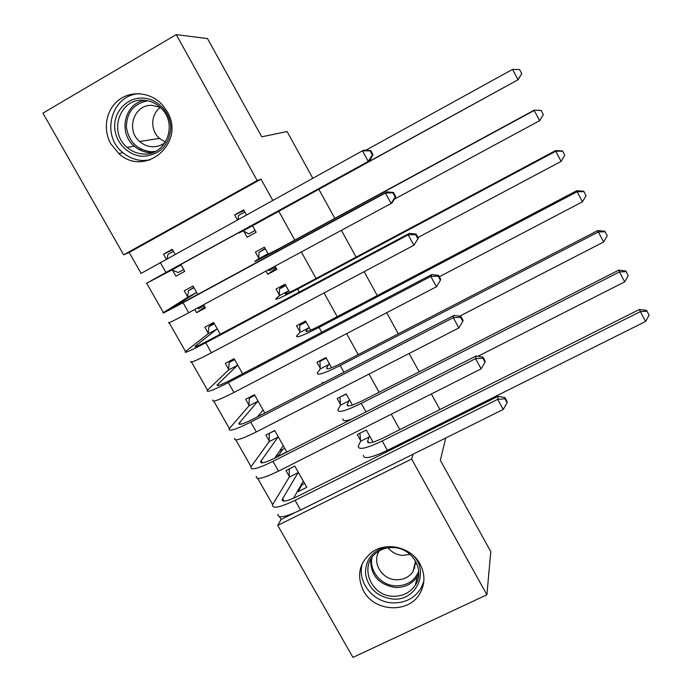 <?xml version="1.0" encoding="UTF-8"?>
<svg xmlns="http://www.w3.org/2000/svg" width="692" height="692" viewBox="0 0 692 692"><rect width="100%" height="100%" fill="white"/><g stroke="black" fill="none" stroke-linecap="round" stroke-linejoin="round"><path stroke-width="1.04" d="M167.092 111.455C186.33 142.734 144.931 178.138 118.756 153.486L110.85 143.893C102.52 129.317 106.04 109.604 118.886 99.925C131.627 90.107 151.254 92.356 162.482 104.994L167.092 111.455M419.992 563.911C425.139 573.789 425.217 583.46 420.243 592.914C409.586 613.7 374.528 612.316 363.525 590.881C356.337 575.64 359.122 562.76 371.889 552.225C386.638 541.291 411.238 547.216 419.992 563.911M272.717 200.291L261.005 179.159L129.179 252.459L140.986 273.21M146.687 283.236L163.381 312.576M169.159 322.74L185.517 351.475M191.537 362.054L207.496 390.115M213.759 401.109L229.337 428.495M235.825 439.904L251.023 466.616M257.744 478.432L272.57 504.485M279.525 516.699L281.116 519.493L277.734 525.392L411.61 459.03L486.9 594.791L352.92 657.4L277.734 525.392M129.179 252.459L123.626 254.829L42.921 113.133L176.235 34.6L257.173 180.551L123.626 254.829M176.235 34.6L207.531 38.605L261.74 136.808L287.093 131.523L312.758 178.216M318.761 189.132L334.824 218.361M341.398 230.315L356.12 257.104M364.13 271.662L377.278 295.588M386.698 312.723L398.298 333.821M409.11 353.491L419.179 371.803M431.358 393.973L439.922 409.543M446.21 420.987L446.738 421.938M204.875 306.963L196.606 312.672L205.412 307.923L203.604 304.714M196.606 312.672L194.798 309.471M187.584 296.73L184.228 290.804L193.033 286.012L197.774 294.403M276.143 268.185L267.804 274.283L276.826 269.413L275.018 266.161M268.401 254.293L264.43 247.165L255.417 252.07L258.773 258.09M267.804 274.283L265.996 271.03M228.62 369.217L225.307 363.369L234.121 358.715L242.624 373.758M310.673 330.162L305.57 321.002L296.548 325.768L299.861 331.71M282.647 449.445L277.95 456.357L286.773 451.885L274.698 430.519L265.884 435.034L269.153 440.813M277.95 456.357L277.042 454.748M352.392 405.054L346.19 393.912L337.16 398.54L340.429 404.405M349.382 419.94L350.213 419.698M281.116 519.493L294.256 512.971M406.628 441.946L406.109 441.003M399.82 429.654L391.265 414.214M379.078 392.234L369.018 374.069M358.214 354.572L346.614 333.648M337.203 316.659L324.055 292.941M316.054 278.504L301.34 251.949M294.766 240.089L278.712 211.112M373.057 442.136L366.31 430.026L357.271 434.585L360.532 440.406M301.928 484.815L297.975 491.727L306.798 487.324L294.792 466.088L285.978 470.534L289.23 476.278M297.975 491.727L297.603 491.078M331.606 367.729L325.941 357.574L316.919 362.271L320.206 368.17M248.947 405.123L245.66 399.31L254.474 394.734L264.811 413.038M289.611 292.353L285.069 284.204L276.047 289.04L279.378 295.017M208.171 333.086L204.832 327.204L213.638 322.481L220.272 334.219M256.135 232.27L247.122 237.218L256.144 232.278L252.407 225.583M246.404 214.797L243.67 209.892L234.649 214.875L237.382 219.771M247.122 237.218L243.757 231.18M184.747 271.351L175.95 276.177L184.755 271.359L180.802 264.37M175.95 276.177L172.585 270.235M166.227 258.998L163.494 254.18L172.299 249.319L175.024 254.154M445.752 437.993L440.32 460.258L490.766 551.628L486.9 594.791M261.005 179.159L257.173 180.551M413.167 454.168L411.61 459.03M244.077 210.619L234.649 214.875M172.619 249.881L163.494 254.18M369.563 435.865L367.547 441.366C367.634 444.039 372.962 442.854 383.524 437.828L639.417 309.488L646.579 310.397L649.079 315.189L646.579 310.397M649.079 315.189L645.601 321.469L640.394 311.599L382.2 440.977C366.336 448.52 358.37 450.284 358.283 446.262L360.601 441.245L359.918 433.244M645.601 321.469L387.408 450.336C371.543 457.836 363.525 459.514 363.361 455.362M646.994 311.244L640.394 311.599L639.417 309.488M369.64 436.704L360.601 441.245M304.618 483.466L300.899 485.326M507.054 402.822L507.149 401.611L504.961 397.58L504.857 398.782L507.054 402.822L503.222 409.465L497.712 399.336L295.077 500.342C279.845 507.565 272.311 509.061 272.466 504.831L289.23 477.143L289.239 468.891M303.554 481.589L303.061 481.554L293.469 498.292M298.044 471.84L298.053 472.697L282.137 499.529C282.068 502.349 287.102 501.345 297.24 496.519L498.05 396.334L504.961 397.58M503.222 409.465L300.579 510.047C285.338 517.227 277.76 518.637 277.838 514.268M504.857 398.782L497.712 399.336L498.05 396.334M298.053 472.697L289.23 477.143M340.222 396.966L346.303 394.12M349.46 399.794L347.15 404.794C347.038 407.104 352.245 405.685 362.79 400.538L618.665 270.165L625.784 270.953L628.215 275.624L625.784 270.953M628.215 275.624L624.703 281.86L619.452 271.921L361.285 403.367C345.455 411.091 337.653 413.21 337.869 409.733L340.481 405.209L339.988 397.364M624.703 281.86L477.904 356.311M351.233 419.378C345.1 421.298 342.358 421.134 342.99 418.885M626.122 271.653L619.452 271.921L618.665 270.165M349.521 400.59L340.481 405.209M320.863 360.212L319.946 361.432L326.261 358.145M329.236 363.49L326.633 367.988C326.304 369.935 331.399 368.274 341.917 363.006L597.767 230.574L604.843 231.232L607.213 235.782L604.843 231.232M607.213 235.782L603.649 241.984L598.364 231.967L340.222 365.514C324.427 373.412 316.798 375.894 317.334 372.962L320.24 368.94L319.946 361.432M603.649 241.984L459.583 316.218M322.498 383.281L322.481 382.174M605.111 231.785L598.364 231.967L597.767 230.574M329.28 364.252L320.24 368.94M269.664 433.097L274.81 430.727M284.775 448.364L279.62 450.985M484.997 362.253L485.178 361.189L482.973 357.124L482.782 358.179L484.997 362.253L481.122 368.853L475.568 358.655L272.977 461.356C257.787 468.752 250.426 470.603 250.893 466.927L269.127 441.643L269.344 433.529M283.512 446.115L282.993 446.046L274.672 458.216M277.968 436.306L277.959 437.136L260.599 461.607C260.313 464.055 265.235 462.81 275.355 457.879L476.113 356.025L482.973 357.124M481.122 368.853L278.513 471.131C263.315 478.475 255.91 480.239 256.3 476.425M482.782 358.179L475.568 358.655L476.113 356.025M277.959 437.136L269.127 441.643M250.539 396.775L249.319 398.142L254.794 395.296M259.336 415.857L258.401 415.684M462.792 321.399L463.06 320.483L460.837 316.391L460.561 317.291L462.792 321.399L458.865 327.947L453.269 317.671L250.729 422.094C235.565 429.671 228.386 431.894 229.182 428.763L248.904 405.927L249.319 398.142M263.341 410.425L262.796 410.313L257.476 416.818M257.761 400.556L257.727 401.351L238.922 423.426C238.42 425.502 243.212 424.014 253.315 418.963L454.03 315.422L460.837 316.391M458.865 327.947L256.308 431.938C241.136 439.463 233.905 441.591 234.623 438.33M460.561 317.291L453.269 317.671L454.03 315.422M257.727 401.351L248.904 405.927M411.688 554.162C430.588 570.104 416.688 601.806 392.364 599.004C377.322 596.746 368.378 588.459 365.54 574.152C365.29 559.672 372.426 550.538 386.94 546.758M392.641 596.219C402.485 596.547 410.045 592.854 415.321 585.138C425.338 570.571 412.475 548.09 393.722 547.597C387.304 547.268 381.621 548.946 376.682 552.631C358.819 565.061 370.159 595.7 392.641 596.219M410.105 554.396L402.554 555.417C396.654 554.915 391.854 552.38 388.151 547.822M415.996 561.887L412.96 571.748C408.851 577.336 403.159 580 395.867 579.749C381.543 579.316 371.656 562.189 379.285 550.893M362.565 562.925C356.449 580.882 372.27 602.066 392.277 602.87C405.045 603.26 414.655 598.321 421.099 588.053L423.833 581.332M413.764 568.435L414.906 567.976M142.275 98.074C157.361 98.316 170.777 112.433 170.803 128.046C169.151 145.545 159.904 154.956 143.054 156.28C128.106 155.942 114.837 142.068 114.673 126.541C114.284 111.014 127.19 97.598 142.275 98.074M143.694 154.005C165.596 155.726 178.086 125.165 161.824 108.929C156.582 103.428 150.302 100.522 142.984 100.21C119.526 98.549 108.341 132.457 127.12 147.379C131.982 151.548 137.509 153.754 143.694 154.005M165.405 142.267C161.694 145.346 157.421 146.842 152.586 146.765C147.733 146.566 143.417 144.81 139.646 141.505C125.408 129.897 134.17 104.085 152.093 105.374L160.276 107.381M140.268 93.74C111.845 93.567 99.959 134.853 122.873 152.612C128.842 157.594 135.58 160.241 143.106 160.553L150.138 159.956M165.492 142.12L159.489 138.417C150.138 130.503 150.579 114.154 160.414 107.502M302.101 322.835L299.774 325.275L306.098 321.944M308.883 326.953L308.909 327.688L305.976 330.94C305.44 332.523 310.423 330.612 320.915 325.223L576.73 190.715L583.763 191.234L586.072 195.672L583.763 191.234M586.072 195.672L582.456 201.83L577.137 191.745L319.029 327.402C303.269 335.49 295.813 338.345 296.669 335.957L299.87 332.445L299.774 325.275M582.456 201.83L439.308 276.765M583.944 191.649L577.137 191.745L576.73 190.715M308.909 327.688L299.87 332.445M285.104 284.274L279.482 288.893L285.796 285.511M288.408 290.19L288.4 290.882L285.19 293.668C284.447 294.87 289.299 292.707 299.774 287.197L555.555 150.588L562.535 150.968L564.776 155.285L562.535 150.968M564.776 155.285L561.117 161.392L555.763 151.245L297.69 289.048C281.973 297.318 274.698 300.544 275.866 298.719L279.369 295.709L279.482 288.893M561.117 161.392L417.977 237.529M562.639 151.237L555.763 151.245L555.555 150.588M288.4 290.882L279.369 295.709M232.166 359.745L229.173 362.53L234.64 359.641M440.423 280.243L440.778 279.482L438.546 275.373L438.183 276.117L440.423 280.243L436.444 286.748L430.813 276.402L228.325 382.572C213.197 390.323 206.199 392.918 207.323 390.34L228.559 369.978L229.173 362.53M237.434 364.58L237.382 365.341L217.098 384.994C216.371 386.698 221.051 384.96 231.128 379.796L431.782 274.542L438.546 275.373M436.444 286.748L233.939 392.476C218.802 400.184 211.761 402.683 212.799 399.976M438.183 276.117L430.813 276.402L431.782 274.542M237.382 365.341L228.559 369.978M213.889 322.913L208.906 326.702L214.373 323.769M418.34 238.195L416.091 234.052L415.641 234.649L417.899 238.801L418.34 238.195L413.868 245.262L408.193 234.839L205.766 342.774C190.681 350.706 183.856 353.673 185.318 351.666L208.084 333.812L208.906 326.702M216.977 328.38L216.899 329.107L195.118 346.294C194.175 347.618 198.734 345.637 208.785 340.352L409.387 233.368L416.091 234.052M417.899 238.801L413.868 245.262L211.423 352.747C196.32 360.636 189.461 363.508 190.828 361.362M415.641 234.649L408.193 234.839L409.387 233.368M216.899 329.107L208.084 333.812M267.951 269.975L269.292 270.615L275.606 267.207M265.157 248.463L259.059 252.286L265.373 248.852M267.795 253.194L267.769 253.852L264.275 256.144L278.487 248.921L534.224 110.175L541.161 110.426L543.341 114.621L541.161 110.426M543.341 114.621L539.63 120.676L534.241 110.46L276.212 250.426C260.529 258.894 253.436 262.493 254.924 261.239L258.739 258.747L259.059 252.286M539.63 120.676L394.232 199.244M541.187 110.538L534.224 110.175M267.769 253.852L258.739 258.747M193.821 287.405L188.509 290.649L193.976 287.673M204.192 305.752L198.725 308.701L197.211 308.165M395.746 196.615L393.471 192.445L392.935 192.878L395.21 197.064L395.746 196.615L392.485 202.289L391.127 203.474L385.409 192.981L183.051 302.689C168 310.812 161.366 314.159 163.156 312.732L187.48 297.422L188.509 290.649M196.39 291.946L196.294 292.638L173 307.343L186.286 300.639L386.828 191.9L393.471 192.445M395.21 197.064L391.127 203.474L188.743 312.741C173.683 320.811 167.006 324.064 168.71 322.489M392.935 192.878L385.409 192.981L386.828 191.9M196.294 292.638L187.48 297.422M255.132 230.471L248.8 233.896L255.114 230.436M238.169 219.338L238.506 215.446L244.821 211.96M252.208 225.921L518.135 79.692L260.002 221.302L239.138 232.97L252.208 225.921L252.77 226.232M248.8 233.896L243.177 230.868M521.751 73.672L519.588 69.563L521.751 73.672L517.997 79.684L512.564 69.39L365.852 150.242M512.564 69.39L519.588 69.563M521.794 73.698L518.135 79.692M173.45 251.352L167.983 254.371L167.196 258.471M183.726 269.543L178.259 272.536L171.936 269.975L180.75 265.14L156.305 277.959L369.805 160.605L165.907 272.458L146.445 283.357L171.936 269.975M183.743 269.569L178.259 272.536M180.75 265.14L181.39 265.408M372.365 155.025L372.979 154.74L370.696 150.536L370.064 150.804L372.365 155.025L368.222 161.383L362.47 150.813L140.857 273.53M370.064 150.804L362.47 150.813L364.104 150.138L370.696 150.536M372.979 154.74L369.805 160.605M368.75 442.785L367.712 440.916M387.408 450.336L382.2 440.977M284.092 501.129L282.604 498.508M300.579 510.047L295.077 500.342M348.206 405.936L347.349 404.396M366.016 411.878L361.285 403.367M327.532 368.853L326.849 367.634M343.95 372.209L340.222 365.514M262.355 462.853L261.126 460.682M278.513 471.131L272.977 461.356M240.47 424.308L239.501 422.604M256.308 431.938L250.729 422.094M415.321 585.138L417.328 576.523L418.764 573.824L417.328 576.523C412.138 584.117 404.708 587.759 395.028 587.439C378.671 584.532 370.566 575.19 370.722 559.421M372.019 557.406C368.974 570.762 380.842 585.242 395.27 585.847C406.55 586.003 414.361 581.193 418.721 571.419M152.422 152.69L150.571 152.707C144.49 152.456 139.057 150.285 134.283 146.202C117.882 133.037 124.413 103.385 144.637 100.305M147.794 100.79C133.841 103.566 126.705 112.338 126.385 127.086C128.764 141.704 137.042 149.913 151.202 151.73L155.311 151.487M306.72 331.52L306.227 330.638M321.728 332.264L319.029 327.402M285.77 293.953L285.467 293.408M299.359 292.041L297.69 289.048M218.438 385.513L217.738 384.276M233.939 392.476L228.325 382.572M196.26 346.45L195.827 345.689M211.423 352.747L205.766 342.774M276.826 251.542L276.212 250.426M188.743 312.741L183.051 302.689M165.907 272.458L160.181 262.337M118.756 153.486L123.02 152.733M368.291 442.698L367.547 441.366M282.985 501.025L282.137 499.529M347.765 405.893L347.15 404.794M327.117 368.853L326.633 367.988M261.299 462.844L260.599 461.607M239.475 424.395L238.922 423.426M412.96 571.748L415.563 561.091M152.837 152.543L150.778 152.586C144.611 152.387 139.118 150.259 134.283 146.202L127.12 147.379M139.351 149.706L141.393 149.342M139.646 141.505L159.489 138.417M306.331 331.572L305.976 330.94M217.496 385.695L217.098 384.994M195.369 346.735L195.118 346.294"/></g></svg>
